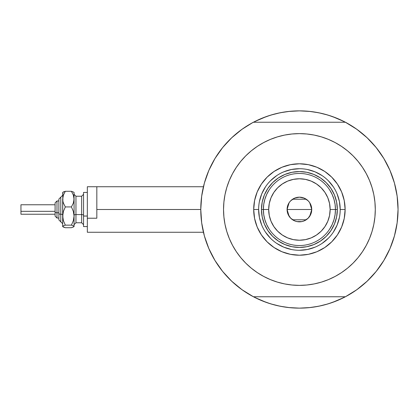 <?xml version="1.0" encoding="UTF-8"?>
<svg xmlns="http://www.w3.org/2000/svg" width="419" height="419" viewBox="0 0 419 419"><rect width="100%" height="100%" fill="white"/><g stroke="black" fill="none" stroke-linecap="round" stroke-linejoin="round"><path stroke-width="0.63" d="M200.774 209.5L96.826 209.5L200.774 209.49L201.68 222.845L204.383 235.944L208.835 248.556L214.952 260.45L222.625 271.412L231.707 281.233L242.035 289.733L253.416 296.757A98.638 98.638 0 0 1 253.416 122.243A98.638 98.638 0 0 1 345.408 122.243L345.408 122.243A98.638 98.638 0 0 1 398.05 209.5L398.05 209.51A98.638 98.638 0 0 1 345.408 296.757A98.638 98.638 0 0 1 200.774 209.5L201.68 196.155L204.383 183.056L208.835 170.444L204.383 183.056M394.022 181.595L393.855 181.045A98.638 98.638 0 0 1 398.05 209.5L397.144 196.155L394.441 183.056L389.989 170.444L383.872 158.55L376.199 147.588L367.117 137.767L356.789 129.267L345.408 122.243L253.286 122.243L242.035 129.267L231.707 137.767L222.625 147.588L214.952 158.55L208.835 170.444L214.952 158.55L222.625 147.588L231.707 137.767M201.502 197.559L201.968 194.18M203.859 185.015L204.634 182.176M208.61 170.978L209.563 168.799M214.025 160.116L215.832 157.12L214.025 160.116M221.756 148.682L222.845 147.31M230.895 138.542L233.226 136.364M240.37 130.482L243.03 128.565M252.914 122.51L261.666 118.373L270.779 115.11L280.17 112.758L289.744 111.339L299.412 110.862L309.081 111.339L318.655 112.758L328.046 115.11L337.159 118.373L345.911 122.51M355.794 128.565L358.454 130.482M365.598 136.364L367.929 138.542M375.979 147.31L377.069 148.682M382.992 157.12L384.799 160.116L382.992 157.12M389.261 168.799L390.215 170.978M394.19 182.176L394.965 185.03M396.856 194.18L397.322 197.559M397.322 221.442L396.856 224.82M394.965 233.985L394.19 236.824M390.215 248.022L389.261 250.201M384.799 258.884L382.992 261.88L384.799 258.884M377.069 270.318L375.979 271.69M367.929 280.458L365.598 282.636M358.454 288.518L355.794 290.435M345.911 296.49L337.159 300.627L328.046 303.89L318.655 306.242L309.081 307.661L299.412 308.138L289.744 307.661L280.17 306.242L270.779 303.89L261.666 300.627L252.914 296.49M243.03 290.435L240.37 288.518M233.226 282.636L230.895 280.458M222.845 271.69L221.756 270.318M215.832 261.88L214.025 258.884L215.832 261.88M209.563 250.201L208.61 248.022M204.634 236.824L203.859 233.97M201.968 224.82L201.502 221.442M266.589 302.518L254.762 297.453M332.236 116.482L344.062 121.547M332.204 116.472L325.092 114.261M321.289 113.319L313.794 111.915L321.289 113.319M310.364 111.47L299.412 110.862L288.461 111.47M285.03 111.915L277.535 113.319L285.03 111.915M273.733 114.261L266.604 116.477M263.174 117.76L254.762 121.547L266.589 116.482M266.62 302.528L273.733 304.739M277.535 305.681L285.03 307.085L277.535 305.681M288.461 307.53L299.412 308.138L310.364 307.53M313.794 307.085L321.289 305.681L313.794 307.085M325.092 304.739L332.22 302.523M335.656 301.24L344.062 297.453L332.236 302.518M393.855 237.955L395.175 233.147M249.054 294.311L246.843 292.965L249.054 294.311M347.691 295.515L345.408 296.757L347.691 295.515M349.771 124.689L351.981 126.035L349.771 124.689M251.133 123.485L253.286 122.243L251.133 123.485M246.843 126.035L249.054 124.689L246.843 126.035M351.981 292.965L349.771 294.311L351.981 292.965M397.977 205.708L398.045 208.311L397.977 205.708M345.539 122.243L347.691 123.485L345.539 122.243M203.592 232.901L204.043 234.677M206.661 243.062L208.484 247.734M209.448 249.944L209.751 250.609M215.209 260.875L216.901 263.551M221.672 270.208L224.909 274.141M230.151 279.73L234.022 283.349M239.82 288.104L244.167 291.215M354.657 291.215L359.004 288.104M364.802 283.349L368.673 279.73M373.916 274.141L377.152 270.208M381.924 263.551L383.615 260.875M389.052 250.656L389.377 249.944M394.782 234.677L395.232 232.901M395.232 186.099L395.044 185.329M392.163 175.938L390.34 171.266M390.073 170.648L389.073 168.391M383.615 158.125L381.924 155.449M377.152 148.792L373.916 144.859M368.673 139.27L364.802 135.651M359.004 130.896L354.657 127.785M244.167 127.785L239.82 130.896M234.022 135.651L230.151 139.27M224.909 144.859L221.672 148.792M216.901 155.449L215.209 158.125M209.772 168.344L209.448 169.056M204.043 184.323L203.592 186.099M340.197 209.516L340.197 209.5A40.784 40.784 0 0 0 299.412 168.716A40.784 40.784 0 0 0 258.628 209.5L253.699 209.5A45.713 45.713 0 0 1 299.412 163.787A45.713 45.713 0 0 1 345.125 209.5L340.197 209.5A40.784 40.784 0 0 1 299.412 250.284A40.784 40.784 0 0 1 258.628 209.5A40.784 40.784 0 0 1 299.412 168.716A40.784 40.784 0 0 1 340.197 209.5L339.411 201.544L337.091 193.892M361.801 252.683L358.067 257.633L362.498 251.657L366.326 245.267L369.511 238.537L372.02 231.524L373.832 224.301L374.921 216.937L375.288 209.5A75.876 75.876 0 0 1 299.412 285.376A75.876 75.876 0 0 1 223.537 209.5A75.876 75.876 0 0 1 299.412 133.624A75.876 75.876 0 0 1 375.288 209.5L374.921 202.063L373.832 194.699L372.02 187.476L369.511 180.463L366.326 173.733L362.498 167.343L358.067 161.367L353.065 155.847L347.545 150.845L341.569 146.414L345.602 149.305M345.408 296.757L253.416 296.757L345.408 296.757L356.789 289.733L367.117 281.233L376.199 271.412L383.872 260.45L389.989 248.556L394.441 235.944L397.144 222.845L398.05 209.5M237.023 166.317L240.757 161.367L236.326 167.343L232.498 173.733L229.313 180.463L226.805 187.476L224.993 194.699L223.903 202.063L223.537 209.5L223.903 216.937L224.993 224.301L226.805 231.524L229.313 238.537L232.498 245.267L236.326 251.657L240.757 257.633L245.759 263.153L251.28 268.155L257.256 272.586L253.223 269.695M254.213 148.556L257.256 146.414L251.28 150.845L245.759 155.847L240.757 161.367M277.388 136.893L284.611 135.08L277.388 136.893L270.375 139.401L263.645 142.586L257.256 146.414M315.428 135.337L321.436 136.893L314.213 135.08L306.849 133.991L299.412 133.624L291.975 133.991L284.611 135.08M344.612 270.444L341.569 272.586L347.545 268.155L353.065 263.153L358.067 257.633M321.436 282.107L314.213 283.92L321.436 282.107L328.449 279.599L335.179 276.414L341.569 272.586M283.396 283.663L277.388 282.107L284.611 283.92L291.975 285.009L299.412 285.376L306.849 285.009L314.213 283.92M367.117 281.233L376.199 271.412L383.872 260.45L389.989 248.556L394.441 235.944M394.441 183.056L389.989 170.444L383.872 158.55L376.199 147.588L367.117 137.767L356.789 129.267M204.383 235.944L208.835 248.556L214.952 260.45L222.625 271.412L231.707 281.233L242.035 289.733M345.408 122.243L253.416 122.243M341.569 146.414L335.179 142.586L328.449 139.401L321.436 136.893M257.256 272.586L263.645 276.414L270.375 279.599L277.388 282.107M258.628 209.484L258.628 209.5A40.784 40.784 0 0 0 299.412 250.284A40.784 40.784 0 0 0 340.197 209.5L345.125 209.5A45.713 45.713 0 0 1 299.412 255.213A45.713 45.713 0 0 1 253.699 209.5L254.574 200.581L257.177 192.007L261.404 184.103L267.086 177.174L274.016 171.491L281.919 167.265L290.493 164.662L299.412 163.787L308.332 164.662L316.905 167.265L324.809 171.491L331.738 177.174L337.421 184.103L341.647 192.007L344.25 200.581L345.125 209.5L344.25 218.419L341.647 226.993L337.421 234.897L331.738 241.826L324.809 247.509L316.905 251.735L308.332 254.338L299.412 255.213L290.493 254.338L281.919 251.735L274.016 247.509L267.086 241.826L261.404 234.897L257.177 226.993L254.574 218.419L253.699 209.5L258.628 209.5L259.413 217.456L261.734 225.108M264.363 224.018L267.867 230.576L272.586 236.326L278.336 241.045L284.894 244.549L278.336 241.045L272.586 236.326L267.867 230.576L264.363 224.018L262.205 216.901L261.477 209.5L262.205 202.099L264.363 194.982L267.867 188.424L264.363 194.982M313.931 244.549L320.488 241.045L326.239 236.326L330.958 230.576L334.462 224.018L330.958 230.576L326.239 236.326L320.488 241.045L313.931 244.549L306.813 246.707L299.412 247.435L292.012 246.707L284.894 244.549M334.462 194.982L330.958 188.424L326.239 182.674L320.488 177.955L313.931 174.451L320.488 177.955L326.239 182.674L330.958 188.424L334.462 194.982L336.619 202.099L337.347 209.5L336.619 216.901L334.462 224.018M284.894 174.451L278.336 177.955L272.586 182.674L267.867 188.424L272.586 182.674L278.336 177.955L284.894 174.451L292.012 172.293L299.412 171.565L306.813 172.293L313.931 174.451M265.494 232.147L270.574 238.338M276.744 243.402L283.804 247.179L291.456 249.499M299.396 250.284L307.368 249.499L315.02 247.179M322.059 243.418L328.25 238.338M333.315 232.168L337.091 225.108L339.411 217.456M333.33 186.853L328.25 180.662M322.08 175.598L315.02 171.821L307.368 169.501M299.428 168.716L291.456 169.501L283.804 171.821M276.765 175.582L270.574 180.662M265.51 186.832L261.734 193.892L259.413 201.544M329.695 229.036L332.178 224.516L333.985 219.682L335.085 214.643L335.451 209.5L330.141 209.5A30.728 30.728 0 0 1 299.412 240.228A30.728 30.728 0 0 1 268.684 209.5L263.373 209.5A36.039 36.039 0 0 0 299.412 245.539A36.039 36.039 0 0 0 335.451 209.5A36.039 36.039 0 0 1 299.412 245.539A36.039 36.039 0 0 1 263.373 209.5L261.477 209.5A37.935 37.935 0 0 0 299.412 247.435A37.935 37.935 0 0 0 337.347 209.5L335.451 209.5L337.347 209.5A37.935 37.935 0 0 1 299.412 247.435A37.935 37.935 0 0 1 261.477 209.5A37.935 37.935 0 0 1 299.412 171.565A37.935 37.935 0 0 1 337.347 209.5A37.935 37.935 0 0 0 299.412 171.565A37.935 37.935 0 0 0 261.477 209.5L263.373 209.5A36.039 36.039 0 0 1 299.412 173.461A36.039 36.039 0 0 1 335.451 209.5L335.085 204.357L333.985 199.318L332.178 194.484L329.695 189.964M309.735 202.759L311.741 209.5L310.804 214.219L308.133 218.22L304.131 220.892L301.816 221.593L297.008 221.593L294.693 220.892L290.692 218.22L288.021 214.219L287.083 209.5A12.329 12.329 0 0 1 299.412 197.171A12.329 12.329 0 0 1 311.741 209.5L287.083 209.5L289.094 202.754M289.236 202.534L290.577 200.9M290.812 200.664L292.488 199.297M292.619 199.214L306.205 199.214M306.326 199.292L308.017 200.67M308.248 200.905L309.589 202.534M269.129 189.964L266.646 194.484L264.839 199.318L263.74 204.357L263.373 209.5L263.74 214.643L264.839 219.682L266.646 224.516L269.129 229.036M263.74 214.643L264.839 219.682L266.646 224.516M264.839 199.318L263.74 204.357M335.085 204.357L333.985 199.318L332.178 194.484M333.985 219.682L335.085 214.643M330.141 209.5L329.549 203.503L327.805 197.742L324.961 192.426L321.143 187.77L316.486 183.951L311.17 181.108L305.409 179.363L299.412 178.772L293.415 179.363L287.654 181.108L282.338 183.951L277.682 187.77L273.864 192.426L271.02 197.742L269.276 203.503L268.684 209.5L269.276 215.497L271.02 221.258L273.864 226.574L277.682 231.23L282.338 235.049L287.654 237.892L293.415 239.637L299.412 240.228L305.409 239.637L311.17 237.892L316.486 235.049L321.143 231.23L324.961 226.574L327.805 221.258L329.549 215.497L330.141 209.5L335.451 209.5A36.039 36.039 0 0 0 299.412 173.461A36.039 36.039 0 0 0 263.373 209.5L268.684 209.5A30.728 30.728 0 0 1 299.412 178.772A30.728 30.728 0 0 1 330.141 209.5M289.089 216.241L287.083 209.5L288.021 204.781L289.162 202.649L290.692 200.78L294.693 198.108L299.412 197.171L304.131 198.108L308.133 200.78L309.662 202.649L310.804 204.781L311.741 209.5L309.73 216.246M299.412 209.5L311.741 209.5A12.329 12.329 0 0 1 299.412 221.829A12.329 12.329 0 0 1 287.083 209.5L299.412 209.5M309.589 216.466L308.248 218.1M308.012 218.336L306.336 219.703M306.205 219.786L292.619 219.786M292.499 219.708L290.807 218.33M290.577 218.095L289.236 216.466M72.979 227.229L74.063 226.428L74.063 199.114L73.33 203.131L71.424 206.934L73.325 211.359L74.063 216.042L73.325 220.729L71.424 225.144L73.32 225.762L74.063 226.428L74.063 216.042L73.325 220.729L71.424 225.144L73.32 225.762L74.063 226.574L71.424 227.711L65.322 227.711L62.682 226.574L62.682 199.114L63.416 195.097L65.322 191.289L71.424 191.289L73.875 192.242L71.424 191.289L73.32 195.071L74.063 199.114L74.063 193.007M71.424 227.711L65.322 227.711L63.426 227.088L62.682 226.428L63.416 225.768L65.322 225.144L63.416 220.719L62.682 216.042L62.682 226.428L63.416 225.768L65.322 225.144L63.416 220.719L62.871 218.409L62.876 213.659L63.421 211.354L65.322 206.934L63.426 203.152L62.876 201.167L62.682 193.007M63.767 191.766L62.682 192.572M74.063 192.426L73.875 201.136L73.33 203.131L71.424 206.934L73.325 211.359L74.063 216.042L74.063 199.114L73.32 195.071L71.424 191.289L65.322 191.289L62.876 192.237M56.989 218.011L56.989 212.768A1.896 0.728 180 0 1 55.093 212.045L55.093 216.12M58.885 219.933L60.786 221.829L58.885 219.933L58.885 213.496A1.896 0.728 0 0 0 60.786 214.224L60.786 221.792L60.786 214.224A1.896 0.728 180 0 1 62.682 214.947A1.896 0.728 0 0 0 60.786 214.224L60.786 197.208L60.786 214.224A1.896 0.728 180 0 1 58.885 213.496L58.885 219.902M20.95 214.151L20.95 204.76L20.95 211.317L55.093 211.317L20.95 211.317L20.95 214.24L55.093 214.24M58.885 212.768L56.989 212.768L56.989 218.037L55.093 216.141L55.093 202.859L56.989 200.963L56.989 212.768L58.885 212.768M75.959 196.265L75.959 222.777L81.653 222.777L81.653 214.586A1.896 0.728 180 0 1 83.549 215.314A1.896 0.728 0 0 0 81.653 214.586L81.653 196.265M81.653 222.735L81.653 196.223L75.959 196.223L75.959 214.586A1.896 0.728 0 0 0 74.063 215.314A1.896 0.728 180 0 1 75.959 214.586L81.653 214.586L75.959 214.586L75.959 222.735M87.341 216.042L83.549 216.042L83.549 226.574L83.549 216.042L87.341 216.042M96.826 218.22L87.341 218.22L87.341 232.262L87.341 218.22L96.826 218.22L96.826 186.738L87.341 186.738L87.341 218.22L87.341 186.738L96.826 186.738L96.826 218.22M83.549 192.426L83.549 216.042L83.549 192.426L87.341 192.426L83.549 192.426M74.063 216.042L74.063 219.886M62.876 226.763L63.426 227.088L62.682 226.428L62.871 226.092M62.829 192.279L62.682 216.042L63.421 211.354L65.322 206.934L63.426 203.152L62.876 201.167L62.871 197.087L63.416 195.097L65.322 191.289L63.426 191.912L65.322 191.289M71.424 206.934L65.322 206.934L71.424 206.934M71.424 225.144L65.322 225.144L71.424 225.144M58.885 199.098L58.885 213.496L58.885 199.067L62.682 195.275M55.093 202.88L55.093 212.134M20.95 206.866L20.95 207.683M55.093 212.045A1.896 0.728 0 0 0 56.989 212.768L56.989 200.989M203.435 232.262L87.341 232.262M203.435 186.738L96.826 186.738M56.989 200.963L58.885 200.963L56.989 200.963L55.093 202.859M58.885 218.037L56.989 218.037L55.093 216.141M81.653 196.223L83.549 194.327M75.959 196.223L74.063 194.327M87.341 226.574L83.549 226.574M75.959 222.777L74.063 224.673M81.653 222.777L83.549 224.673M55.093 204.76L20.95 204.76M60.786 197.171L58.885 199.067M60.786 221.829L62.682 223.725"/></g></svg>
